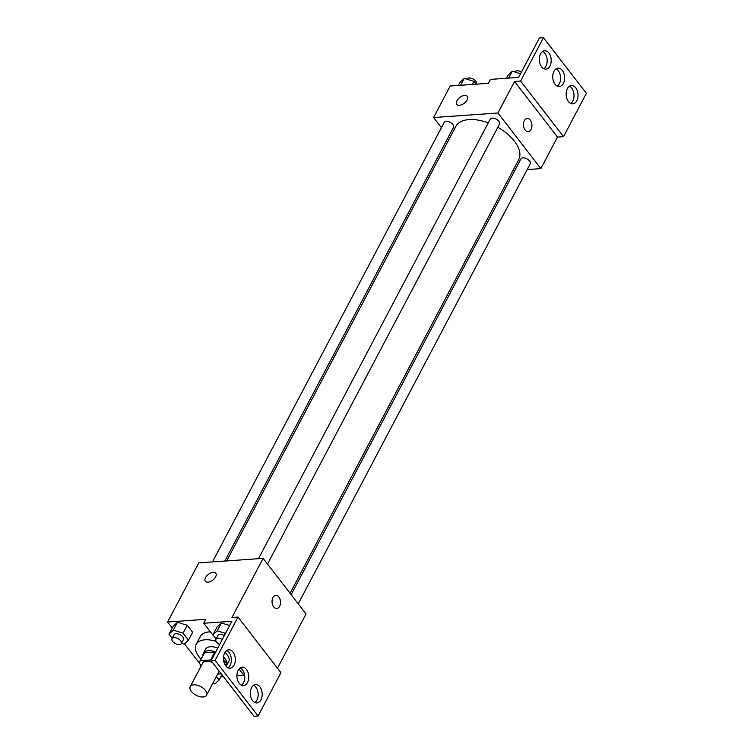 <?xml version="1.0" encoding="UTF-8"?>
<svg xmlns="http://www.w3.org/2000/svg" width="754" height="754" viewBox="0 0 754 754"><rect width="100%" height="100%" fill="white"/><g stroke="black" fill="none" stroke-linecap="round" stroke-linejoin="round"><path stroke-width="1.13" d="M193.703 684.821A9.208 4.901 27.8 0 1 203.363 688.327A9.208 4.901 27.8 0 1 206.539 695.197A9.208 4.901 27.8 0 1 196.115 695.235A9.208 4.901 27.8 0 1 190.253 686.611A9.208 4.901 27.8 0 1 193.703 684.821M190.253 686.611L202.722 662.964A9.208 4.901 27.8 0 1 206.172 661.173A9.208 4.901 27.8 0 1 212.619 662.653M219.178 671.145A9.208 4.901 27.8 0 1 219.009 671.55L206.539 695.197M211.365 660.193A12.507 6.654 27.8 0 0 210.658 659.939L214.815 652.059L204.494 652.785A12.507 6.654 27.8 0 0 203.957 653.539L199.801 661.428A12.507 6.654 27.8 0 0 199.376 663.36L201.233 665.773M217.661 674.104L221.271 673.85M210.658 659.939L200.338 660.664A12.507 6.654 27.8 0 0 199.801 661.428M223.504 659.382L226.502 663.266L225.399 665.377M204.494 652.785L200.338 660.664M214.815 652.059A12.507 6.654 27.8 0 1 215.521 652.314M226.502 663.266A12.507 6.654 27.8 0 1 226.077 665.207L225.738 665.857M226.096 666.3A13.157 7.003 -152.2 0 0 226.662 665.509A13.157 7.003 -152.2 0 0 225.078 658.666A13.157 7.003 -152.2 0 0 223.552 656.96M215.691 652.003A13.157 7.003 -152.2 0 0 203.382 653.237A13.157 7.003 -152.2 0 0 202.949 655.471M225.003 652.436A13.157 7.003 27.8 0 1 227.152 654.726A13.157 7.003 27.8 0 1 228.735 661.569L226.662 665.509M203.382 653.237L205.465 649.298A13.157 7.003 27.8 0 1 210.385 646.744A13.157 7.003 27.8 0 1 217.765 648.054M201.045 659.071A23.685 12.601 27.8 0 1 196.153 644.387A23.685 12.601 27.8 0 1 205.022 639.797A23.685 12.601 27.8 0 1 216.106 641.381M196.153 644.387L200.31 636.508A23.685 12.601 27.8 0 1 209.178 631.909A23.685 12.601 27.8 0 1 210.375 631.861M277.481 668.195L306.067 613.973L263.118 558.365L231.949 617.479L237.981 617.055L215.126 660.41L211.101 660.692L231.883 621.277L203.74 623.266L205.814 619.317L167.614 622.012L172.242 628.007M184.504 643.888L199.376 663.143M220.809 676.894L223.476 676.715M236.888 675.763L243.9 675.273M181.431 643.351L184.165 644.199L188.491 640.193L192.647 632.304L187.228 625.283L177.473 622.267L173.147 626.272L169 634.161L172.195 638.308M215.606 576.885A6.579 3.629 142.3 0 1 210.366 581.551A6.579 3.629 142.3 0 1 205.371 581.259A6.579 3.629 142.3 0 1 208.358 574.369A6.579 3.629 142.3 0 1 215.785 573.219A6.579 3.629 142.3 0 1 215.606 576.885M263.118 558.365L198.783 562.889L167.614 622.012M276.737 608.497A6.579 4.232 86 0 0 280.365 604.114A6.579 4.232 86 0 0 278.876 597.008A6.579 4.232 -94 0 1 280.365 604.114A6.579 4.232 -94 0 1 276.746 608.497A6.579 4.232 -94 0 1 272.062 602.229A6.579 4.232 -94 0 1 275.823 595.368A6.579 4.232 -94 0 1 278.876 597.008A6.579 4.232 86 0 0 275.813 595.368M211.101 660.692L254.051 716.3L258.075 716.017L280.931 672.662L237.981 617.055M215.785 573.229A6.579 3.629 -37.7 0 0 208.358 574.378A6.579 3.629 -37.7 0 0 205.371 581.268M203.74 623.266L213.137 635.443A24.948 13.27 27.8 0 1 213.41 635.49M215.126 660.41L258.075 716.017M234.108 665.094A9.208 5.919 86 0 0 234.598 655.038A9.208 5.919 86 0 0 228.764 649.825A9.208 5.919 86 0 0 223.504 659.43A9.208 5.919 86 0 0 230.055 668.195A9.208 5.919 86 0 0 234.108 665.094M260.95 699.853A9.208 5.919 86 0 0 261.44 689.797A9.208 5.919 86 0 0 255.606 684.575A9.208 5.919 86 0 0 250.347 694.18A9.208 5.919 86 0 0 256.897 702.954A9.208 5.919 86 0 0 260.95 699.853M247.529 682.474A9.208 5.919 86 0 0 248.019 672.417A9.208 5.919 86 0 0 242.185 667.205A9.208 5.919 86 0 0 236.926 676.809A9.208 5.919 86 0 0 243.476 685.574A9.208 5.919 86 0 0 247.529 682.474M239.027 668.968L244.72 676.338M225.493 633.398L217.246 630.853L221.403 622.964L229.65 625.518L221.403 622.964L217.077 626.979L212.92 634.859L216.125 639.006M228.01 667.79A9.208 5.919 86 0 0 230.093 665.377A9.208 5.919 86 0 0 226.794 650.514M254.852 702.549A9.208 5.919 86 0 0 256.925 700.136A9.208 5.919 86 0 0 253.636 685.273M241.431 685.169A9.208 5.919 86 0 0 243.504 682.756A9.208 5.919 86 0 0 240.215 667.893M226.709 560.929L455.765 126.483A35.57 18.935 27.8 0 1 469.092 119.584A35.57 18.935 27.8 0 1 488.262 122.845M497.819 127.294A35.57 18.935 27.8 0 1 518.705 159.669L290.083 593.275M224.824 561.061L453.531 127.275A5.259 2.799 -152.2 0 0 451.721 123.345A5.259 2.799 -152.2 0 0 446.198 121.347A5.259 2.799 -152.2 0 0 444.219 122.365L212.468 561.928M291.167 594.68L520.929 158.887A5.259 2.799 27.8 0 1 522.899 157.859A5.259 2.799 27.8 0 1 528.431 159.867A5.259 2.799 27.8 0 1 530.241 163.788L298.235 603.831M258.471 558.686L490.223 119.123A5.259 2.799 27.8 0 1 492.202 118.105A5.259 2.799 27.8 0 1 497.725 120.103A5.259 2.799 27.8 0 1 499.534 124.033L267.529 564.067M527.187 169.584L540.872 168.613L497.932 113.006L433.588 117.539L441.42 127.68M448.489 136.832L449.572 138.236M512.946 170.583L514.831 170.451M528.177 131.611A6.579 4.232 86 0 0 531.796 127.228A6.579 4.232 86 0 0 530.307 120.122A6.579 4.232 -94 0 1 531.796 127.228A6.579 4.232 -94 0 1 528.177 131.611A6.579 4.232 -94 0 1 523.493 125.343A6.579 4.232 -94 0 1 527.253 118.482A6.579 4.232 -94 0 1 530.316 120.122A6.579 4.232 86 0 0 527.253 118.482M433.588 117.539L450.213 86.013L488.413 83.317L490.496 79.377L518.639 77.398L539.421 37.983L543.446 37.7L586.386 93.308L563.53 136.662L557.498 137.087L514.558 81.479L497.932 113.006M557.498 137.087L540.872 168.613M467.037 100.009A6.579 3.629 142.3 0 1 461.797 104.665A6.579 3.629 142.3 0 1 456.801 104.382A6.579 3.629 142.3 0 1 459.789 97.492A6.579 3.629 142.3 0 1 467.216 96.342A6.579 3.629 142.3 0 1 467.037 100.009M543.446 37.7L520.59 81.055L514.558 81.479M467.216 96.342A6.579 3.629 -37.7 0 0 459.799 97.492A6.579 3.629 -37.7 0 0 456.801 104.382M563.379 83.411A9.208 5.919 86 0 0 563.86 73.355A9.208 5.919 86 0 0 558.035 68.143A9.208 5.919 86 0 0 552.776 77.747A9.208 5.919 86 0 0 559.327 86.512A9.208 5.919 86 0 0 563.379 83.411M567.404 88.623A9.208 5.919 86 0 0 566.923 98.68A9.208 5.919 86 0 0 572.748 103.892A9.208 5.919 86 0 0 578.007 94.288A9.208 5.919 86 0 0 571.457 85.522A9.208 5.919 86 0 0 567.404 88.623M540.561 53.864A9.208 5.919 86 0 0 540.081 63.92A9.208 5.919 86 0 0 545.905 69.132A9.208 5.919 86 0 0 551.165 59.538A9.208 5.919 86 0 0 544.614 50.763A9.208 5.919 86 0 0 540.561 53.864M563.53 136.662L520.59 81.055M557.281 86.107A9.208 5.919 86 0 0 559.355 83.694A9.208 5.919 86 0 0 556.066 68.831M570.703 103.486A9.208 5.919 86 0 0 573.982 94.57A9.208 5.919 86 0 0 569.487 86.21M543.86 68.727A9.208 5.919 86 0 0 547.15 59.82A9.208 5.919 86 0 0 542.644 51.451M476.132 84.184L473.983 81.394L464.238 78.378L459.912 82.393L458.3 85.438M473.983 81.394L472.372 84.448M464.238 78.378L460.6 85.277M466.962 79.227L467.084 79.01A5.259 2.799 27.8 0 1 469.054 77.992A5.259 2.799 27.8 0 1 474.577 79.99A5.259 2.799 27.8 0 1 476.387 83.92L476.255 84.175M520.562 73.751L512.315 71.206L507.989 75.212L506.377 78.256M512.315 71.206L508.677 78.096M515.048 72.045L515.161 71.828A5.259 2.799 27.8 0 1 517.131 70.81A5.259 2.799 27.8 0 1 521.485 72.007M188.491 640.193L183.071 633.162L173.316 630.146L169 634.161M172.016 638.657L174.089 634.717A5.259 2.799 27.8 0 1 176.059 633.699A5.259 2.799 27.8 0 1 181.582 635.697A5.259 2.799 27.8 0 1 183.401 639.628L181.318 643.567A5.259 2.799 27.8 0 1 175.362 643.596A5.259 2.799 27.8 0 1 172.016 638.657A5.259 2.799 27.8 0 1 173.986 637.639A5.259 2.799 27.8 0 1 179.509 639.646A5.259 2.799 27.8 0 1 181.318 643.567M192.647 632.304L187.228 625.283L183.071 633.162M187.228 625.283L177.473 622.267L173.316 630.146M177.473 622.267L173.147 626.272M212.807 683.312L214.871 683.953L219.197 679.948L216.455 676.395M221.949 674.736L219.197 679.948M217.246 630.853L212.92 634.859M219.65 644.472A5.259 2.799 27.8 0 1 215.936 639.364L218.01 635.415A5.259 2.799 27.8 0 1 219.989 634.397A5.259 2.799 27.8 0 1 224.334 635.594M221.403 622.964L217.077 626.979M215.936 639.364A5.259 2.799 27.8 0 1 217.906 638.336A5.259 2.799 27.8 0 1 222.26 639.533M244.362 673.935L243.627 674.613L244.692 676.008M244.23 673.463L243.627 674.613"/></g></svg>
